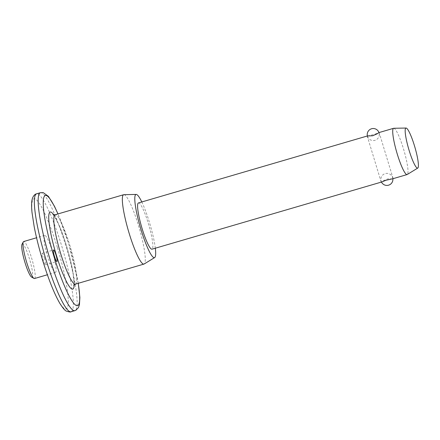<?xml version="1.0" encoding="UTF-8"?>
<svg xmlns="http://www.w3.org/2000/svg" width="440" height="440" viewBox="0 0 440 440"><rect width="100%" height="100%" fill="white"/><g stroke="black" fill="none" stroke-linecap="round" stroke-linejoin="round"><path stroke-width="0.33" stroke-dasharray="2.2 1.65" d="M44.594 258.445A6.022 0.929 73.7 0 0 42.13 253.314A6.022 0.929 73.7 0 0 43.043 259.743A6.022 0.929 73.7 0 0 45.513 264.875A6.022 0.929 73.7 0 0 44.594 258.445M22 244.338A17.265 2.667 -106.3 0 1 29.414 258.731A17.265 2.667 -106.3 0 1 31.576 277.074M34.502 278.531A19.277 2.976 73.7 0 0 31.581 257.961A19.277 2.976 73.7 0 0 23.683 241.532M367.406 135.988L374.231 134.442L378.956 132.605M392.645 178.788L387.734 178.882L383.108 180.884L381.249 182.122M52.52 251.834A19.277 2.976 -106.3 0 1 55.446 272.404A19.277 2.976 -106.3 0 1 47.548 255.981A19.277 2.976 -106.3 0 1 44.622 235.406A19.277 2.976 -106.3 0 1 52.52 251.834M123.899 194.678A36.141 5.577 -106.3 0 1 138.474 225.511A36.141 5.577 -106.3 0 1 144.172 263.989M141.79 201.96A32.912 5.082 -106.3 0 1 149.479 222.519A32.912 5.082 -106.3 0 1 155.32 248.21M393.756 128.276A24.096 3.718 -106.3 0 1 403.475 148.836A24.096 3.718 -106.3 0 1 407.27 174.488M138.468 202.934A24.096 3.718 -106.3 0 1 148.34 223.465A24.096 3.718 -106.3 0 1 151.998 249.183M57.442 247.726A57.425 8.866 -106.3 0 1 66.693 308.732A57.425 8.866 -106.3 0 1 42.631 260.084A57.425 8.866 -106.3 0 1 33.38 199.084A57.425 8.866 -106.3 0 1 57.442 247.726M71.093 311.762A61.441 9.482 73.7 0 0 61.771 246.18A61.441 9.482 73.7 0 0 36.592 193.826M78.216 283.316A57.425 8.866 73.7 0 0 68.865 244.387A57.425 8.866 73.7 0 0 57.926 213.945M40.403 192.709A61.441 9.482 -106.3 0 1 65.577 245.064A61.441 9.482 -106.3 0 1 74.899 310.645M75.416 284.136A36.141 5.577 73.7 0 0 69.927 245.559A36.141 5.577 73.7 0 0 55.121 214.764M53.708 214.83A40.156 6.199 -106.3 0 1 66.638 246.24A40.156 6.199 -106.3 0 1 74.189 284.845M42.13 253.314L53.554 249.97M78.293 283.294L68.898 244.332L57.998 213.923M73.75 285.439L73.997 282.282L72.793 271.612C71.445 263.94 69.383 255.503 66.605 246.296C64.317 238.794 61.952 232.144 59.505 226.358L54.819 216.92L53.015 214.566M381.211 182.127L367.246 136.158M55.446 272.404L47.383 274.764M367.719 135.872L367.4 135.966M44.622 235.406L36.559 237.765M393.118 178.508L379.154 132.539M45.513 264.875L56.936 261.531M392.865 178.722A6.022 6.022 0 0 0 385.132 173.63A6.022 6.022 0 0 0 381.464 182.034M367.493 136.301A6.022 6.022 0 0 0 374.946 140.322A6.022 6.022 0 0 0 378.983 132.688"/><path stroke-width="0.66" d="M54.467 256.399A6.022 0.929 -106.3 0 1 53.554 249.97A6.022 0.929 -106.3 0 1 56.023 255.101A6.022 0.929 -106.3 0 1 56.936 261.531A6.022 0.929 -106.3 0 1 54.467 256.399M33.99 278.438L31.576 277.074A17.265 2.667 -106.3 0 1 24.959 262.449A17.265 2.667 -106.3 0 1 22 244.338L23.298 241.89A19.277 2.976 73.7 0 0 26.604 262.108A19.277 2.976 73.7 0 0 33.99 278.438A19.277 2.976 73.7 0 0 34.502 278.531L47.383 274.764M378.956 132.605L377.25 133.782L372.625 135.779L367.406 135.988M367.4 135.966L138.468 202.934A24.096 3.718 -106.3 0 0 142.126 228.652A24.096 3.718 -106.3 0 0 151.998 249.183L381.249 182.122L386.133 180.224L392.645 178.788L407.127 174.554A24.096 3.718 -106.3 0 1 397.254 154.022A24.096 3.718 -106.3 0 1 393.602 128.304A24.096 3.718 -106.3 0 1 393.756 128.276L406.065 128.04A20.867 3.223 -106.3 0 1 414.48 145.838A20.867 3.223 -106.3 0 1 417.769 168.058A20.867 3.223 -106.3 0 1 409.096 150.332A20.867 3.223 -106.3 0 1 406.065 128.04M155.32 248.21A32.912 5.082 -106.3 0 1 154.671 257.56L144.172 263.989A36.141 5.577 -106.3 0 1 143.957 264.088A36.141 5.577 -106.3 0 1 129.145 233.288A36.141 5.577 -106.3 0 1 123.662 194.711A36.141 5.577 -106.3 0 1 123.899 194.678L136.208 194.436A32.912 5.082 -106.3 0 1 141.79 201.96M154.671 257.56A32.912 5.082 -106.3 0 1 140.987 229.603A32.912 5.082 -106.3 0 1 136.208 194.436M417.769 168.058L407.27 174.488A24.096 3.718 -106.3 0 1 407.127 174.554M36.559 237.765L23.683 241.532A19.277 2.976 73.7 0 0 23.298 241.89M45.919 259.402A61.441 9.482 73.7 0 0 71.093 311.762C70.736 312.252 69.19 312.037 66.468 311.118C65.197 310.866 62.981 308.275 59.813 303.341C54.159 293.486 48.417 279.087 42.592 260.139C39.001 248.27 36.19 237.083 34.166 226.589L32.043 212.702C31.543 208.021 31.466 204.193 31.818 201.218C32.362 196.284 35.112 193.903 36.592 193.826A61.441 9.482 73.7 0 0 45.919 259.402M57.926 213.945A57.425 8.866 73.7 0 0 43.346 200.167A57.425 8.866 73.7 0 0 54.054 256.746A57.425 8.866 73.7 0 0 74.261 303.859A57.425 8.866 73.7 0 0 78.216 283.316M78.293 283.294L79.866 297.479L79.437 304.733L78.452 307.615L75.933 310.222L74.899 310.645A61.441 9.482 -106.3 0 1 49.726 258.291A61.441 9.482 -106.3 0 1 40.403 192.709L36.592 193.826M53.015 214.566L55.121 214.764A36.141 5.577 73.7 0 0 60.605 253.341A36.141 5.577 73.7 0 0 75.416 284.136L73.75 285.439M74.189 284.845A40.156 6.199 -106.3 0 1 56.282 254.887A40.156 6.199 -106.3 0 1 53.708 214.83M74.899 310.645L71.093 311.762M143.957 264.088L75.416 284.136M393.602 128.304L379.115 132.539M123.662 194.711L55.121 214.764M57.998 213.923L54.439 206.217L48.422 196.378L43.285 192.654L40.403 192.709M381.464 182.034A6.022 6.022 0 0 0 392.865 178.722M378.983 132.688A6.022 6.022 0 0 0 371.454 128.793A6.022 6.022 0 0 0 367.488 136.29A6.022 6.022 0 0 0 367.493 136.301"/></g></svg>
